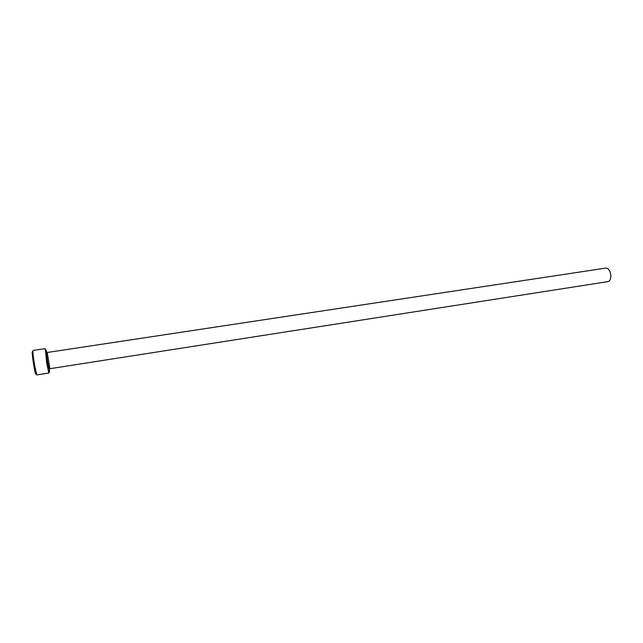 <?xml version="1.0" encoding="UTF-8"?>
<svg xmlns="http://www.w3.org/2000/svg" width="643" height="643" viewBox="0 0 643 643"><rect width="100%" height="100%" fill="white"/><g stroke="black" fill="none" stroke-linecap="round" stroke-linejoin="round"><path stroke-width="0.96" d="M45.05 348.659L33.002 350.467C32.689 351.544 33.187 356.27 34.481 364.653L36.764 374.933L48.796 373.036L46.682 362.773L45.396 349.543M46.883 352.573L45.974 349.913L47.566 362.515L49.294 371.566C49.672 372.747 49.696 371.807 49.366 368.76M48.86 372.096L48.796 373.036M35.887 373.728C35.662 375.15 34.907 372.128 33.637 364.661C32.19 355.105 31.82 350.845 32.536 351.874M47.397 352.46L605.883 268.091C608.527 268.26 610.175 270.663 610.826 275.292C610.906 278.917 609.95 281.023 607.957 281.618L49.889 368.704L47.212 352.493C46.344 352.372 46.489 355.571 47.662 362.081C49.109 370.304 48.892 368.31 49.712 368.736L49.889 368.704M45.476 373.543L39.77 374.435M49.181 368.68C49.23 370.818 48.707 368.632 47.614 362.122C46.376 353.875 46.079 350.732 46.73 352.702M49.294 371.566L48.546 372.474M45.058 373.631L40.163 374.395M45.974 349.913L44.978 349.27"/></g></svg>
